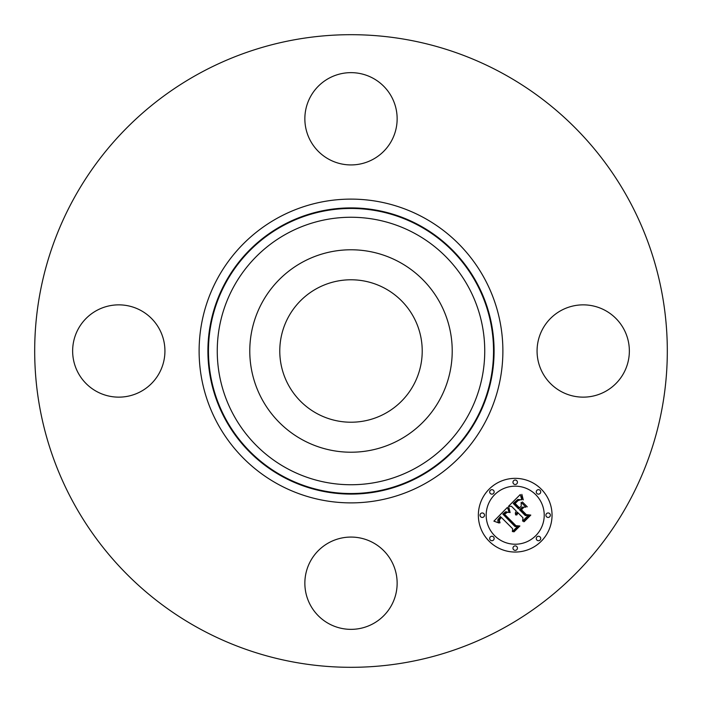 <?xml version="1.0" encoding="UTF-8"?>
<svg xmlns="http://www.w3.org/2000/svg" width="702" height="702" viewBox="0 0 702 702"><rect width="100%" height="100%" fill="white"/><g stroke="black" fill="none" stroke-linecap="round" stroke-linejoin="round"><path stroke-width="1.05" d="M385.144 288.496A71.227 71.227 0 0 1 413.504 385.144A71.227 71.227 0 0 1 316.856 413.504A71.227 71.227 0 0 1 288.496 316.856A71.227 71.227 0 0 1 385.144 288.496M199.35 628.588A316.312 316.312 0 0 1 73.412 199.35A316.312 316.312 0 0 1 502.65 73.412A316.312 316.312 0 0 1 628.588 502.65A316.312 316.312 0 0 1 199.35 628.588M373.122 78.291A46.148 46.148 0 0 1 391.497 140.909A46.148 46.148 0 0 1 328.878 159.284A46.148 46.148 0 0 1 310.503 96.665A46.148 46.148 0 0 1 373.122 78.291M78.291 328.878A46.148 46.148 0 0 1 140.909 310.503A46.148 46.148 0 0 1 159.284 373.122A46.148 46.148 0 0 1 96.665 391.497A46.148 46.148 0 0 1 78.291 328.878M328.878 623.709A46.148 46.148 0 0 1 310.503 561.091A46.148 46.148 0 0 1 373.122 542.716A46.148 46.148 0 0 1 391.497 605.335A46.148 46.148 0 0 1 328.878 623.709M542.716 328.878A46.148 46.148 0 0 1 605.335 310.503A46.148 46.148 0 0 1 623.709 373.122A46.148 46.148 0 0 1 561.091 391.497A46.148 46.148 0 0 1 542.716 328.878M262.171 302.474A101.22 101.22 0 0 1 399.526 262.171A101.22 101.22 0 0 1 439.829 399.526A101.22 101.22 0 0 1 302.474 439.829A101.22 101.22 0 0 1 262.171 302.474M489.145 541.251A36.837 36.837 0 0 1 489.145 489.145A36.837 36.837 0 0 1 541.251 489.145A36.837 36.837 0 0 1 541.251 541.251A36.837 36.837 0 0 1 489.145 541.251M535.723 494.673A29.028 29.028 0 0 1 535.723 535.723A29.028 29.028 0 0 1 494.673 535.723A29.028 29.028 0 0 1 494.673 494.673A29.028 29.028 0 0 1 535.723 494.673M507.414 507.397L509.213 512.495L505.686 511.723L502.79 514.066L514.996 526.544L517.576 526.447L512.381 531.642L512.635 528.72L501.307 517.392L499.306 520.129L500.026 522.823L498.876 520.059L500.886 517.225L500.456 516.54L497.841 519.787L497.946 521.323L499.069 523.025L493.892 521.147L507.414 507.397M508.845 507.397L510.126 512.565L508.608 508.678L508.845 507.397M507.581 512.214L504.501 514.206L515.944 525.666L519.892 526L514.075 531.818L513.504 531.774L518.953 526.316L515.689 526.105L503.825 514.241L506.037 512.293L507.581 512.214M508.459 506.353L520.279 494.533L521.823 499.815L517.839 499.464L513.223 503.483L518.55 508.81L519.243 508.116L514.54 503.413L517.672 500.403L520.436 499.842L518.146 500.552L515.128 503.439L519.524 507.827L521.244 506.107L521.138 502.369L525.912 507.134L522.112 507.16L519.506 509.766L525.245 515.505L528.176 515.522L522.586 521.112L522.964 517.778L518.067 512.881L516.733 515.057L517.76 512.574L517.225 512.039L515.637 514.961L515.312 512.995L516.268 511.082L511.468 506.282L508.459 506.353M521.84 494.366L523.271 499.894L521.84 497.464L521.84 494.366M522.376 501.93L527.29 506.853L522.376 501.93M523.771 507.406L521.437 509.74L526.307 514.619L530.8 515.092L524.201 521.683L523.613 521.665L529.852 515.426L526.167 515.04L520.849 509.722L523.771 507.406M493.488 490.329A2.229 2.229 0 0 1 493.488 493.488A2.229 2.229 0 0 1 490.329 493.488A2.229 2.229 0 0 1 490.329 490.329A2.229 2.229 0 0 1 493.488 490.329M540.066 490.329A2.229 2.229 0 0 1 540.066 493.488A2.229 2.229 0 0 1 536.907 493.488A2.229 2.229 0 0 1 536.907 490.329A2.229 2.229 0 0 1 540.066 490.329M516.777 480.686A2.229 2.229 0 0 1 516.777 483.845A2.229 2.229 0 0 1 513.618 483.845A2.229 2.229 0 0 1 513.618 480.686A2.229 2.229 0 0 1 516.777 480.686M540.066 536.907A2.229 2.229 0 0 1 540.066 540.066A2.229 2.229 0 0 1 536.907 540.066A2.229 2.229 0 0 1 536.907 536.907A2.229 2.229 0 0 1 540.066 536.907M549.71 513.618A2.229 2.229 0 0 1 549.71 516.777A2.229 2.229 0 0 1 546.551 516.777A2.229 2.229 0 0 1 546.551 513.618A2.229 2.229 0 0 1 549.71 513.618M490.329 540.066A2.229 2.229 0 0 1 490.329 536.907A2.229 2.229 0 0 1 493.488 536.907A2.229 2.229 0 0 1 493.488 540.066A2.229 2.229 0 0 1 490.329 540.066M480.686 516.777A2.229 2.229 0 0 1 480.686 513.618A2.229 2.229 0 0 1 483.845 513.618A2.229 2.229 0 0 1 483.845 516.777A2.229 2.229 0 0 1 480.686 516.777M513.618 549.71A2.229 2.229 0 0 1 513.618 546.551A2.229 2.229 0 0 1 516.777 546.551A2.229 2.229 0 0 1 516.777 549.71A2.229 2.229 0 0 1 513.618 549.71M286.881 468.374A133.749 133.749 0 0 1 233.626 286.881A133.749 133.749 0 0 1 415.119 233.626A133.749 133.749 0 0 1 468.374 415.119A133.749 133.749 0 0 1 286.881 468.374M419.34 225.912A142.541 142.541 0 0 1 476.088 419.34A142.541 142.541 0 0 1 282.66 476.088A142.541 142.541 0 0 1 225.912 282.66A142.541 142.541 0 0 1 419.34 225.912M419.603 225.43A143.085 143.085 0 0 1 476.57 419.603A143.085 143.085 0 0 1 282.397 476.57A143.085 143.085 0 0 1 225.43 282.397A143.085 143.085 0 0 1 419.603 225.43M423.815 217.708A151.886 151.886 0 0 1 484.292 423.815A151.886 151.886 0 0 1 278.185 484.292A151.886 151.886 0 0 1 217.708 278.185A151.886 151.886 0 0 1 423.815 217.708"/></g></svg>

